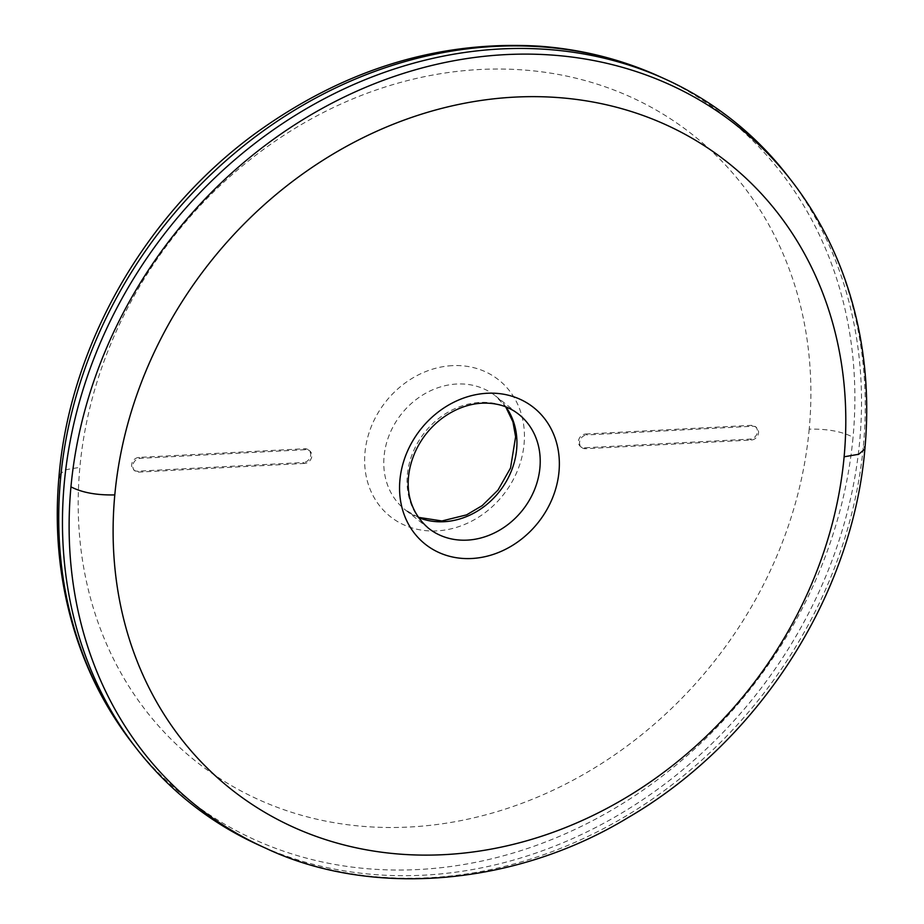 <?xml version="1.0" encoding="UTF-8"?>
<svg xmlns="http://www.w3.org/2000/svg" width="924" height="924" viewBox="0 0 924 924"><rect width="100%" height="100%" fill="white"/><g stroke="black" fill="none" stroke-linecap="round" stroke-linejoin="round"><path stroke-width="0.69" stroke-dasharray="4.62 3.46" d="M304.539 463.432L138.831 472.106A7.265 6.249 -51.7 0 1 134.962 470.928A7.265 6.249 -51.7 0 1 133.391 463.363A7.265 6.249 -51.7 0 1 140.113 458.339L305.821 449.665A7.265 6.249 -51.7 0 1 309.69 450.843A7.265 6.249 -51.7 0 1 311.261 458.408A7.265 6.249 -51.7 0 1 304.539 463.432L303.372 462.508L137.664 471.182A7.265 6.249 128.3 0 1 133.795 470.004A7.265 6.249 128.3 0 1 132.224 462.439A7.265 6.249 128.3 0 1 138.946 457.415L304.654 448.741A7.265 6.249 128.3 0 1 308.524 449.93A7.265 6.249 128.3 0 1 310.094 457.484A7.265 6.249 128.3 0 1 303.372 462.508M585.689 434.026L751.397 425.34A7.265 6.249 128.3 0 1 755.266 426.53A7.265 6.249 128.3 0 1 756.848 434.095A7.265 6.249 128.3 0 1 750.126 439.119L584.418 447.793A7.265 6.249 128.3 0 1 580.549 446.604A7.265 6.249 128.3 0 1 578.978 439.05A7.265 6.249 128.3 0 1 585.689 434.026L586.856 434.938L752.563 426.264A7.265 6.249 -51.7 0 1 756.433 427.454A7.265 6.249 -51.7 0 1 758.003 435.008A7.265 6.249 -51.7 0 1 751.293 440.032L585.585 448.718A7.265 6.249 -51.7 0 1 581.716 447.528A7.265 6.249 -51.7 0 1 580.133 439.963A7.265 6.249 -51.7 0 1 586.856 434.938M787.421 175.537A436.024 374.925 -51.7 0 1 859.69 441.245A436.024 374.925 -51.7 0 1 258.2 844.79M138.831 472.106L137.664 471.182M138.946 457.415L140.113 458.339M809.205 429.163A399.815 343.786 -51.7 0 1 409.401 827.026A399.815 343.786 -51.7 0 1 79.868 467.348A399.815 343.774 -51.7 0 1 479.672 69.508A399.815 343.774 -51.7 0 1 809.205 429.163C827.303 428.771 841.914 431.45 853.048 437.214A434.442 373.55 -51.7 0 1 418.63 869.519A434.442 373.55 -51.7 0 1 132.571 743.45M452.194 365.65A87.203 74.983 128.3 0 0 364.992 452.437A87.203 74.983 128.3 0 0 436.867 530.884A87.203 74.983 128.3 0 0 524.07 444.098A87.203 74.983 128.3 0 0 452.194 365.65M505.948 406.93A72.673 62.486 128.3 0 0 495.437 395.865A72.673 62.486 128.3 0 0 456.745 384.026A72.673 62.486 128.3 0 0 389.547 434.257A72.673 62.486 128.3 0 0 405.278 509.875A72.673 62.486 128.3 0 0 418.468 517.556M418.306 517.324L405.278 509.875L428.563 528.285A72.673 62.486 -51.7 0 1 412.832 452.668A72.673 62.486 -51.7 0 1 480.03 402.437A72.673 62.486 -51.7 0 1 518.711 414.275L495.437 395.865L505.682 406.826M266.204 848.428A434.442 373.55 128.3 0 0 429.013 877.731A434.442 373.55 128.3 0 0 863.443 445.437L864.887 448.96M863.432 445.437A434.442 373.55 128.3 0 0 792.815 182.49M659.851 76.657A434.442 373.55 -51.7 0 1 853.048 437.214M59.113 475.109L65.292 469.796L79.868 467.336M752.563 426.264L751.397 425.34M585.585 448.718L584.418 447.793M750.126 439.119L751.293 440.032M305.821 449.665L304.654 448.741M134.962 470.928L133.795 470.004M581.716 447.528L580.549 446.604M756.433 427.454L755.266 426.53M309.69 450.843L308.524 449.93"/><path stroke-width="1.39" d="M264.137 847.493L258.2 844.79A436.024 374.925 -51.7 0 1 136.567 748.602A436.024 374.925 -51.7 0 1 64.299 482.906A436.024 374.925 -51.7 0 1 665.788 79.36A436.024 374.925 -51.7 0 1 787.421 175.537L791.429 180.7A434.442 373.55 128.3 0 0 505.37 54.631A434.442 373.55 128.3 0 0 70.952 486.856A434.442 373.55 128.3 0 0 264.137 847.493A434.442 373.55 128.3 0 0 266.204 848.428C367.925 896.603 511.988 888.137 627.985 817.659C758.431 741.891 852.494 595.784 864.887 448.96L858.708 454.285L844.12 456.791A399.815 343.786 128.3 0 0 514.61 97.124A399.815 343.786 128.3 0 0 114.795 494.941A399.815 343.774 128.3 0 0 444.305 854.642A399.815 343.774 128.3 0 0 844.12 456.791M418.468 517.556A72.673 62.486 128.3 0 0 443.97 521.713A72.673 62.486 128.3 0 0 507.403 479.429A72.673 62.486 128.3 0 0 505.948 406.93M518.711 414.275A72.673 62.486 -51.7 0 1 534.442 489.893A72.673 62.486 -51.7 0 1 467.255 540.124A72.673 62.486 -51.7 0 1 428.563 528.285C404.724 507.715 403.545 476.946 416.019 450.161C422.187 437.375 430.907 426.738 442.192 418.226C454.897 408.974 468.191 403.95 482.062 403.176C496.396 402.633 508.616 406.329 518.711 414.275M471.794 558.5A87.203 74.983 -51.7 0 1 399.919 480.053A87.203 74.983 -51.7 0 1 487.121 393.266A87.203 74.983 -51.7 0 1 558.997 471.714A87.203 74.983 -51.7 0 1 471.794 558.5M864.887 448.96C870.246 390.113 863.801 334.13 845.564 280.988C833.044 244.964 815.465 212.127 792.815 182.49A434.442 373.55 128.3 0 0 791.429 180.7M114.795 494.906C96.697 495.299 82.086 492.619 70.952 486.856M132.571 743.45A434.442 373.55 -51.7 0 1 131.173 741.649A434.442 373.55 -51.7 0 1 60.557 478.678A434.442 373.55 -51.7 0 1 494.987 46.408A434.442 373.55 -51.7 0 1 657.784 75.722A434.442 373.55 -51.7 0 1 659.851 76.657L665.788 79.36M60.557 478.678L59.113 475.109C70.478 344.306 145.842 213.421 255.37 133.437C343.913 69.3 438.623 40.229 539.524 46.2C581.184 49.284 620.605 59.124 657.784 75.722M418.306 517.324L441.926 520.963L466.608 514.864L482.189 505.624L497.967 490.124L510.533 468.041L515.615 436.798L512.936 421.841L505.682 406.826M131.173 741.649C106.456 709.286 87.792 673.192 75.191 633.356C59.425 582.986 54.066 530.237 59.113 475.109M132.559 743.45L136.567 748.602"/></g></svg>
